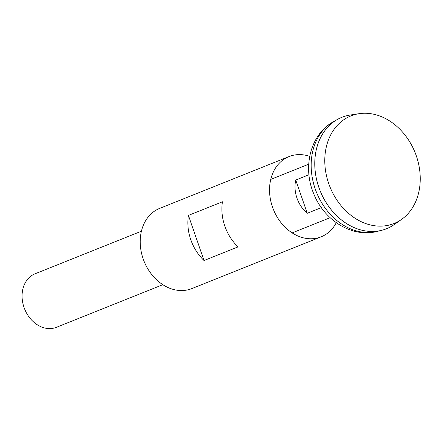 <?xml version="1.0" encoding="UTF-8"?>
<svg xmlns="http://www.w3.org/2000/svg" width="442" height="442" viewBox="0 0 442 442"><rect width="100%" height="100%" fill="white"/><g stroke="black" fill="none" stroke-linecap="round" stroke-linejoin="round"><path stroke-width="0.66" d="M321.356 207.63L307.251 213.276A28.807 22.807 -111.8 0 1 295.742 180.038L308.958 174.745M141.418 231.205L35.084 273.786A28.807 22.807 68.2 0 0 24.31 308.207A28.807 22.807 68.2 0 0 55.217 327.737A28.807 22.807 68.2 0 0 56.504 327.273L162.838 284.692M341.887 117.307A60.018 47.521 68.2 0 0 337.323 119.5A60.018 47.521 68.2 0 0 320.08 190.69A60.018 47.521 68.2 0 0 381.7 230.299A60.018 47.521 68.2 0 0 383.822 229.696A60.018 47.521 68.2 0 0 386.512 228.735M359.086 113.682L350.307 115.019A60.018 47.521 68.2 0 0 344.583 116.345A60.018 47.521 68.2 0 0 318.837 187.309A60.018 47.521 68.2 0 0 383.833 229.696A60.018 47.521 68.2 0 0 394.181 224.586L401.458 219.492A57.957 45.891 68.2 0 0 415.11 152.634A57.957 45.891 68.2 0 0 359.086 113.682A57.957 45.891 68.2 0 0 353.561 114.964A57.957 45.891 68.2 0 0 328.693 183.496A57.957 45.891 68.2 0 0 391.463 224.425A57.957 45.891 68.2 0 0 401.458 219.492M295.742 180.038L307.251 213.276M336.268 222.696A43.211 34.216 -111.8 0 1 321.19 236.796A43.211 34.216 -111.8 0 1 272.46 206.966A43.211 34.216 -111.8 0 1 289.062 156.562A43.211 34.216 -111.8 0 1 309.704 156.352M188.414 215.409L222.448 201.779A43.211 34.216 68.2 0 0 224.812 226.05A43.211 34.216 68.2 0 0 238.067 246.89L204.033 260.52A43.211 34.216 68.2 0 1 190.778 239.68A43.211 34.216 68.2 0 1 188.414 215.409L204.033 260.52M321.19 236.796L191.867 288.582A43.211 34.216 -111.8 0 1 143.131 258.758A43.211 34.216 -111.8 0 1 159.739 208.353L289.062 156.562M377.44 231.37C352.042 238.144 324.102 220.188 313.837 193.988C302.411 167.717 310.019 134.517 333.506 121.66A59.427 47.051 68.2 0 0 316.428 192.154A59.427 47.051 68.2 0 0 377.44 231.37L381.7 230.299M270.742 179.413L308.726 164.203M333.506 121.66L337.323 119.5M292.162 232.901L330.141 217.691"/></g></svg>
